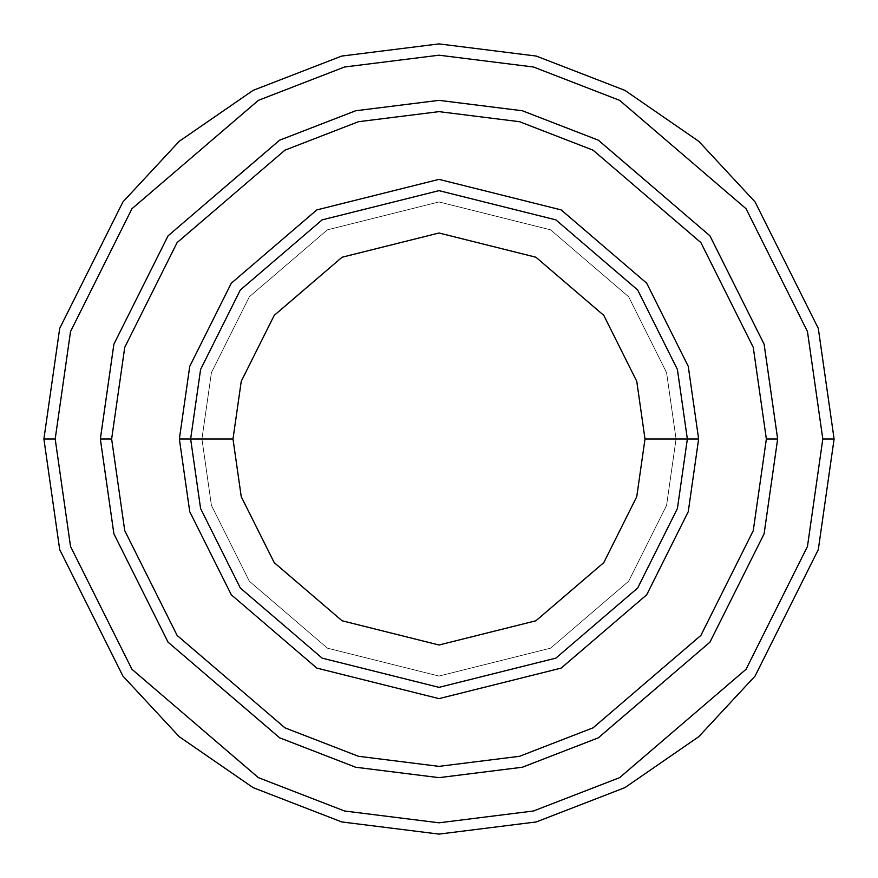 <?xml version="1.0" encoding="UTF-8"?>
<svg xmlns="http://www.w3.org/2000/svg" width="878" height="878" viewBox="0 0 878 878"><rect width="100%" height="100%" fill="white"/><g stroke="black" fill="none" stroke-linecap="round" stroke-linejoin="round"><path stroke-width="0.66" stroke-dasharray="4.39 3.29" d="M190.647 439L200.59 369.462L240.32 289.992L322.127 219.873L439 190.647L555.873 219.873L637.68 289.992L677.41 369.462L687.353 439L676.06 439L666.578 505.377L628.648 581.236L550.561 648.173L439 676.06L327.439 648.173L249.352 581.236L211.422 505.377L201.94 439L190.647 439L200.59 508.538L240.32 588.008L322.127 658.127L439 687.353L555.873 658.127L637.68 588.008L677.41 508.538L687.353 439L677.41 369.462L637.68 289.992L555.873 219.873L439 190.647L322.127 219.873L240.32 289.992L200.59 369.462L190.647 439L200.59 508.538L240.32 588.008L322.127 658.127L439 687.353L555.873 658.127L637.68 588.008L677.41 508.538L687.353 439L676.06 439L687.353 439L676.06 439L666.578 372.623L628.648 296.764L550.561 229.827L439 201.94L327.439 229.827L249.352 296.764L211.422 372.623L201.94 439L211.422 372.623L249.352 296.764L327.439 229.827L439 201.94L550.561 229.827L628.648 296.764L666.578 372.623L676.06 439L666.578 505.377L628.648 581.236L550.561 648.173L439 676.06L327.439 648.173L249.352 581.236L211.422 505.377L201.94 439L190.647 439L201.94 439L190.647 439L200.59 369.462L240.32 289.992L322.127 219.873L439 190.647L555.873 219.873L637.68 289.992L677.41 369.462L687.353 439L677.41 369.462L637.68 289.992L555.873 219.873L439 190.647L322.127 219.873L240.32 289.992L200.59 369.462L190.647 439L200.59 508.538L240.32 588.008L322.127 658.127L439 687.353L555.873 658.127L637.68 588.008L677.41 508.538L687.353 439L676.06 439L687.353 439L677.41 508.538L637.68 588.008L555.873 658.127L439 687.353L322.127 658.127L240.32 588.008L200.59 508.538L190.647 439L201.94 439L211.422 372.623L249.352 296.764L327.439 229.827L439 201.94L550.561 229.827L628.648 296.764L666.578 372.623L676.06 439L666.578 372.623L628.648 296.764L550.561 229.827L439 201.94L327.439 229.827L249.352 296.764L211.422 372.623L201.94 439L190.647 439L200.59 369.462L240.32 289.992L322.127 219.873L439 190.647L555.873 219.873L637.68 289.992L677.41 369.462L687.353 439L677.41 508.538L637.68 588.008L555.873 658.127L439 687.353L322.127 658.127L240.32 588.008L200.59 508.538L190.647 439L200.59 508.538L240.32 588.008L322.127 658.127L439 687.353L555.873 658.127L637.68 588.008L677.41 508.538L687.353 439L677.41 369.462L637.68 289.992L555.873 219.873L439 190.647L322.127 219.873L240.32 289.992L200.59 369.462L190.647 439L200.59 508.538L240.32 588.008L322.127 658.127L439 687.353L555.873 658.127L637.68 588.008L677.41 508.538L687.353 439L677.41 369.462L637.68 289.992L555.873 219.873L439 190.647L322.127 219.873L240.32 289.992L200.59 369.462L190.647 439L200.59 369.462L240.32 289.992L322.127 219.873L439 190.647L555.873 219.873L637.68 289.992L677.41 369.462L687.353 439L677.41 508.538L637.68 588.008L555.873 658.127L439 687.353L322.127 658.127L240.32 588.008L200.59 508.538L190.647 439L200.59 369.462L240.32 289.992L322.127 219.873L439 190.647L555.873 219.873L637.68 289.992L677.41 369.462L687.353 439L677.41 508.538L637.68 588.008L555.873 658.127L439 687.353L322.127 658.127L240.32 588.008L200.59 508.538L190.647 439L201.94 439L211.422 505.377L249.352 581.236L327.439 648.173L439 676.06L550.561 648.173L628.648 581.236L666.578 505.377L676.06 439L687.353 439L677.41 369.462L637.68 289.992L555.873 219.873L439 190.647L322.127 219.873L240.32 289.992L200.59 369.462L190.647 439L201.94 439L211.422 505.377L249.352 581.236L327.439 648.173L439 676.06L550.561 648.173L628.648 581.236L666.578 505.377L676.06 439L687.353 439L677.41 508.538L637.68 588.008L555.873 658.127L439 687.353L322.127 658.127L240.32 588.008L200.59 508.538L190.647 439M55.193 439L70.536 546.467L131.952 669.288L258.384 777.656L344.527 810.998L439 822.807L533.473 810.998L619.616 777.656L746.048 669.288L807.464 546.467L822.807 439L834.1 439L818.296 549.628L755.08 676.06L698.789 736.675L624.927 787.621L536.26 821.94L439 834.1L341.74 821.94L253.073 787.621L179.211 736.675L122.92 676.06L59.704 549.628L43.9 439L55.193 439L70.536 331.533L131.952 208.712L258.384 100.344L344.527 67.002L439 55.193L533.473 67.002L619.616 100.344L746.048 208.712L807.464 331.533L822.807 439L807.464 546.467L746.048 669.288L619.616 777.656L533.473 810.998L439 822.807L344.527 810.998L258.384 777.656L131.952 669.288L70.536 546.467L55.193 439L43.9 439L59.704 549.628L122.92 676.06L179.211 736.675L253.073 787.621L341.74 821.94L439 834.1L536.26 821.94L624.927 787.621L698.789 736.675L755.08 676.06L818.296 549.628L834.1 439L818.296 328.372L755.08 201.94L698.789 141.325L624.927 90.379L536.26 56.06L439 43.9L341.74 56.06L253.073 90.379L179.211 141.325L122.92 201.94L59.704 328.372L43.9 439L59.704 328.372L122.92 201.94L179.211 141.325L253.073 90.379L341.74 56.06L439 43.9L536.26 56.06L624.927 90.379L698.789 141.325L755.08 201.94L818.296 328.372L834.1 439L822.807 439L807.464 331.533L746.048 208.712L619.616 100.344L533.473 67.002L439 55.193L344.527 67.002L258.384 100.344L131.952 208.712L70.536 331.533L55.193 439M111.638 439L124.742 530.663L177.115 635.42L284.955 727.84L358.422 756.287L439 766.362L519.578 756.287L593.045 727.84L700.885 635.42L753.258 530.663L766.362 439L777.645 439L764.101 533.824L709.918 642.191L598.368 737.805L522.355 767.229L439 777.645L355.645 767.229L279.632 737.805L168.082 642.191L113.899 533.824L100.355 439L111.638 439L100.355 439L113.899 533.824L168.082 642.191L279.632 737.805L355.645 767.229L439 777.645L522.355 767.229L598.368 737.805L709.918 642.191L764.101 533.824L777.645 439L764.101 533.824L709.918 642.191L598.368 737.805L522.355 767.229L439 777.645L355.645 767.229L279.632 737.805L168.082 642.191L113.899 533.824L100.355 439L113.899 533.824L168.082 642.191L279.632 737.805L355.645 767.229L439 777.645L522.355 767.229L598.368 737.805L709.918 642.191L764.101 533.824L777.645 439L766.362 439L753.258 530.663L700.885 635.42L593.045 727.84L519.578 756.287L439 766.362L358.422 756.287L284.955 727.84L177.115 635.42L124.742 530.663L111.638 439L124.742 347.337L177.115 242.58L284.955 150.16L358.422 121.713L439 111.638L519.578 121.713L593.045 150.16L700.885 242.58L753.258 347.337L766.362 439L777.645 439L764.101 344.176L709.918 235.809L598.368 140.195L522.355 110.771L439 100.355L355.645 110.771L279.632 140.195L168.082 235.809L113.899 344.176L100.355 439L111.638 439L100.355 439L113.899 344.176L168.082 235.809L279.632 140.195L355.645 110.771L439 100.355L522.355 110.771L598.368 140.195L709.918 235.809L764.101 344.176L777.645 439L766.362 439L753.258 347.337L700.885 242.58L593.045 150.16L519.578 121.713L439 111.638L358.422 121.713L284.955 150.16L177.115 242.58L124.742 347.337L111.638 439L100.344 439L113.888 533.824L168.071 642.191L279.632 737.816L355.634 767.24L439 777.656L522.366 767.24L598.368 737.816L709.929 642.191L764.112 533.824L777.656 439L766.373 439L753.269 530.663L700.896 635.42L593.056 727.851L519.578 756.298L439 766.373L358.422 756.298L284.944 727.851L177.104 635.42L124.731 530.663L111.627 439L124.731 347.337L177.104 242.58L284.944 150.149L358.422 121.702L439 111.627L519.578 121.702L593.056 150.149L700.896 242.58L753.269 347.337L766.373 439L777.656 439L764.112 344.176L709.929 235.809L598.368 140.184L522.366 110.76L439 100.344L355.634 110.76L279.632 140.184L168.071 235.809L113.888 344.176L100.344 439L111.627 439L100.344 439L113.888 344.176L168.071 235.809L279.632 140.184L355.634 110.76L439 100.344L522.366 110.76L598.368 140.184L709.929 235.809L764.112 344.176L777.656 439L766.373 439L753.269 347.337L700.896 242.58L593.056 150.149L519.578 121.702L439 111.627L358.422 121.702L284.944 150.149L177.104 242.58L124.731 347.337L111.627 439L124.731 530.663L177.104 635.42L284.944 727.851L358.422 756.298L439 766.373L519.578 756.298L593.056 727.851L700.896 635.42L753.269 530.663L766.373 439L777.656 439L764.112 344.176L709.929 235.809L598.368 140.184L522.366 110.76L439 100.344L355.634 110.76L279.632 140.184L168.071 235.809L113.888 344.176L100.344 439L113.899 533.824L168.082 642.191L279.632 737.805L355.645 767.229L439 777.645L522.355 767.229L598.368 737.805L709.918 642.191L764.101 533.824L777.645 439L764.101 533.824L709.918 642.191L598.368 737.805L522.355 767.229L439 777.645L355.645 767.229L279.632 737.805L168.082 642.191L113.899 533.824L100.355 439L113.888 533.824L168.071 642.191L279.632 737.816L355.634 767.24L439 777.656L522.366 767.24L598.368 737.816L709.929 642.191L764.112 533.824L777.656 439L764.101 344.176L709.918 235.809L598.368 140.195L522.355 110.771L439 100.355L355.645 110.771L279.632 140.195L168.082 235.809L113.899 344.176L100.355 439L113.899 344.176L168.082 235.809L279.632 140.195L355.645 110.771L439 100.355L522.355 110.771L598.368 140.195L709.918 235.809L764.101 344.176L777.645 439L764.112 533.824L709.929 642.191L598.368 737.816L522.366 767.24L439 777.656L355.634 767.24L279.632 737.816L168.071 642.191L113.888 533.824L100.344 439L111.627 439L124.742 530.663L177.115 635.42L284.955 727.84L358.422 756.287L439 766.362L519.578 756.287L593.045 727.84L700.885 635.42L753.258 530.663L766.362 439L777.645 439L764.101 344.176L709.918 235.809L598.368 140.195L522.355 110.771L439 100.355L355.645 110.771L279.632 140.195L168.082 235.809L113.899 344.176L100.355 439L113.899 533.824L168.082 642.191L279.632 737.805L355.645 767.229L439 777.645L522.355 767.229L598.368 737.805L709.918 642.191L764.101 533.824L777.645 439L764.112 533.824L709.929 642.191L598.368 737.816L522.366 767.24L439 777.656L355.634 767.24L279.632 737.816L168.071 642.191L113.888 533.824L100.344 439L113.888 344.176L168.071 235.809L279.632 140.184L355.634 110.76L439 100.344L522.366 110.76L598.368 140.184L709.929 235.809L764.112 344.176L777.656 439L764.101 533.824L709.918 642.191L598.368 737.805L522.355 767.229L439 777.645L355.645 767.229L279.632 737.805L168.082 642.191L113.899 533.824L100.355 439L111.638 439L124.742 347.337L177.115 242.58L284.955 150.16L358.422 121.713L439 111.638L519.578 121.713L593.045 150.16L700.885 242.58L753.258 347.337L766.362 439L753.258 530.663L700.885 635.42L593.045 727.84L519.578 756.287L439 766.362L358.422 756.287L284.955 727.84L177.115 635.42L124.742 530.663L111.638 439L100.355 439L113.899 344.176L168.082 235.809L279.632 140.195L355.645 110.771L439 100.355L522.355 110.771L598.368 140.195L709.918 235.809L764.101 344.176L777.645 439L764.101 344.176L709.918 235.809L598.368 140.195L522.355 110.771L439 100.355L355.645 110.771L279.632 140.195L168.082 235.809L113.899 344.176L100.355 439L113.899 344.176L168.082 235.809L279.632 140.195L355.645 110.771L439 100.355L522.355 110.771L598.368 140.195L709.918 235.809L764.101 344.176L777.645 439L766.362 439L753.258 347.337L700.885 242.58L593.045 150.16L519.578 121.713L439 111.638L358.422 121.713L284.955 150.16L177.115 242.58L124.742 347.337L111.638 439"/><path stroke-width="1.32" d="M687.353 439L698.636 439L688.253 366.302L646.713 283.221L561.185 209.908L439 179.364L316.815 209.908L231.287 283.221L189.747 366.302L179.364 439L190.647 439L200.59 508.538L240.32 588.008L322.127 658.127L439 687.353L555.873 658.127L637.68 588.008L677.41 508.538L687.353 439L677.41 508.538L637.68 588.008L555.873 658.127L439 687.353L322.127 658.127L240.32 588.008L200.59 508.538L190.647 439L232.999 439L190.647 439L200.59 369.462L240.32 289.992L322.127 219.873L439 190.647L555.873 219.873L637.68 289.992L677.41 369.462L687.353 439L645.001 439L636.759 496.685L603.801 562.6L535.942 620.768L439 645.001L342.058 620.768L274.199 562.6L241.241 496.685L232.999 439L241.241 496.685L274.199 562.6L342.058 620.768L439 645.001L535.942 620.768L603.801 562.6L636.759 496.685L645.001 439L636.759 381.315L603.801 315.4L535.942 257.232L439 232.999L342.058 257.232L274.199 315.4L241.241 381.315L232.999 439L241.241 381.315L274.199 315.4L342.058 257.232L439 232.999L535.942 257.232L603.801 315.4L636.759 381.315L645.001 439L687.353 439L677.41 369.462L637.68 289.992L555.873 219.873L439 190.647L322.127 219.873L240.32 289.992L200.59 369.462L190.647 439L179.364 439L189.747 366.302L231.287 283.221L316.815 209.908L439 179.364L561.185 209.908L646.713 283.221L688.253 366.302L698.636 439L688.253 511.698L646.713 594.779L561.185 668.092L439 698.636L316.815 668.092L231.287 594.779L189.747 511.698L179.364 439L189.747 511.698L231.287 594.779L316.815 668.092L439 698.636L561.185 668.092L646.713 594.779L688.253 511.698L698.636 439L687.353 439M822.807 439L807.464 546.467L746.048 669.288L619.616 777.656L533.473 810.998L439 822.807L344.527 810.998L258.384 777.656L131.952 669.288L70.536 546.467L55.193 439L43.9 439L59.704 549.628L122.92 676.06L179.211 736.675L253.073 787.621L341.74 821.94L439 834.1L536.26 821.94L624.927 787.621L698.789 736.675L755.08 676.06L818.296 549.628L834.1 439L822.807 439L807.464 331.533L746.048 208.712L619.616 100.344L533.473 67.002L439 55.193L344.527 67.002L258.384 100.344L131.952 208.712L70.536 331.533L55.193 439L70.536 546.467L131.952 669.288L258.384 777.656L344.527 810.998L439 822.807L533.473 810.998L619.616 777.656L746.048 669.288L807.464 546.467L822.807 439L834.1 439L818.296 549.628L755.08 676.06L698.789 736.675L624.927 787.621L536.26 821.94L439 834.1L341.74 821.94L253.073 787.621L179.211 736.675L122.92 676.06L59.704 549.628L43.9 439L59.704 328.372L122.92 201.94L179.211 141.325L253.073 90.379L341.74 56.06L439 43.9L536.26 56.06L624.927 90.379L698.789 141.325L755.08 201.94L818.296 328.372L834.1 439L818.296 328.372L755.08 201.94L698.789 141.325L624.927 90.379L536.26 56.06L439 43.9L341.74 56.06L253.073 90.379L179.211 141.325L122.92 201.94L59.704 328.372L43.9 439L55.193 439L70.536 331.533L131.952 208.712L258.384 100.344L344.527 67.002L439 55.193L533.473 67.002L619.616 100.344L746.048 208.712L807.464 331.533L822.807 439M766.362 439L753.258 530.663L700.885 635.42L593.045 727.84L519.578 756.287L439 766.362L358.422 756.287L284.955 727.84L177.115 635.42L124.742 530.663L111.638 439L100.355 439L113.899 533.824L168.082 642.191L279.632 737.805L355.645 767.229L439 777.645L522.355 767.229L598.368 737.805L709.918 642.191L764.101 533.824L777.645 439L766.362 439L753.258 347.337L700.885 242.58L593.045 150.16L519.578 121.713L439 111.638L358.422 121.713L284.955 150.16L177.115 242.58L124.742 347.337L111.638 439L124.742 530.663L177.115 635.42L284.955 727.84L358.422 756.287L439 766.362L519.578 756.287L593.045 727.84L700.885 635.42L753.258 530.663L766.362 439L777.645 439L764.101 533.824L709.918 642.191L598.368 737.805L522.355 767.229L439 777.645L355.645 767.229L279.632 737.805L168.082 642.191L113.899 533.824L100.355 439L113.888 344.176L168.071 235.809L279.632 140.184L355.634 110.76L439 100.344L522.366 110.76L598.368 140.184L709.929 235.809L764.112 344.176L777.656 439L764.112 533.824L709.929 642.191L598.368 737.816L522.366 767.24L439 777.656L355.634 767.24L279.632 737.816L168.071 642.191L113.888 533.824L100.344 439L113.888 533.824L168.071 642.191L279.632 737.816L355.634 767.24L439 777.656L522.366 767.24L598.368 737.816L709.929 642.191L764.112 533.824L777.656 439L764.112 344.176L709.929 235.809L598.368 140.184L522.366 110.76L439 100.344L355.634 110.76L279.632 140.184L168.071 235.809L113.888 344.176L100.344 439L113.899 344.176L168.082 235.809L279.632 140.195L355.645 110.771L439 100.355L522.355 110.771L598.368 140.195L709.918 235.809L764.101 344.176L777.645 439L764.101 344.176L709.918 235.809L598.368 140.195L522.355 110.771L439 100.355L355.645 110.771L279.632 140.195L168.082 235.809L113.899 344.176L100.355 439L111.638 439L124.742 347.337L177.115 242.58L284.955 150.16L358.422 121.713L439 111.638L519.578 121.713L593.045 150.16L700.885 242.58L753.258 347.337L766.362 439"/></g></svg>
